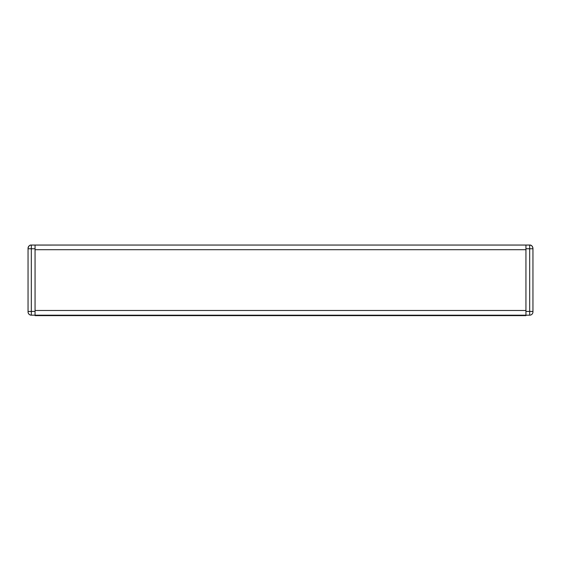 <?xml version="1.0" encoding="UTF-8"?>
<svg xmlns="http://www.w3.org/2000/svg" width="561" height="561" viewBox="0 0 561 561"><rect width="100%" height="100%" fill="white"/><g stroke="black" fill="none" stroke-linecap="round" stroke-linejoin="round"><path stroke-width="0.84" d="M525.938 310.478L525.938 249.701L35.062 249.701L35.062 310.478L525.938 310.478M525.938 315.198L529.675 315.177A3.275 3.275 180 0 0 532.95 311.902L532.95 248.327C532.74 246.349 531.653 245.262 529.675 245.052L31.325 245.052C29.754 244.855 28.66 245.949 28.05 248.327A3.275 3.275 180 0 1 31.325 245.052L31.325 311.418L35.062 311.418L35.062 315.619L525.938 315.619L525.938 315.198L35.062 315.198M63.582 315.619L81.345 315.619M313.227 315.619L330.99 315.619M396.438 315.619L414.207 315.619M146.793 315.619L164.562 315.619M230.01 315.619L247.773 315.619M479.655 315.619L497.418 315.619M35.062 311.418L35.062 245.052L31.325 245.052M35.062 248.747L28.05 248.775L28.05 311.902C28.26 313.88 29.347 314.966 31.325 315.177L35.062 315.177M28.05 248.327L28.05 249.259M28.05 311.902A3.275 3.275 -0 0 0 31.325 315.177L31.325 311.418L28.05 311.446M525.938 311.418L529.675 311.418L529.675 248.747L525.938 248.747L525.938 315.177M525.938 248.747L525.938 245.052L35.062 245.066M532.95 248.327C532.354 245.963 531.267 244.876 529.675 245.052L529.675 248.747L532.95 248.775L532.95 248.327L532.95 249.259M532.95 311.446L529.675 311.418L529.675 315.177"/></g></svg>

